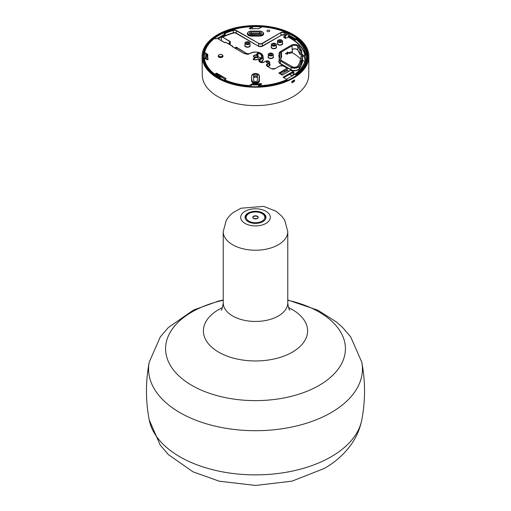 <?xml version="1.0" encoding="UTF-8"?>
<svg xmlns="http://www.w3.org/2000/svg" width="511" height="511" viewBox="0 0 511 511"><rect width="100%" height="100%" fill="white"/><g stroke="black" fill="none" stroke-linecap="round" stroke-linejoin="round"><path stroke-width="0.77" d="M248.097 221.627A10.469 6.043 0 0 0 259.505 222.937A10.469 6.043 0 0 0 265.969 217.354A10.469 6.043 0 0 0 255.5 211.305A10.469 6.043 0 0 0 245.031 217.354A10.469 6.043 0 0 0 248.097 221.627M218.005 76.771L218.401 76.414L218.025 76.771M217.986 76.771L217.194 76.318M216.102 75.545L218.005 76.644M217.303 74.689L217.712 76.011L215.616 74.804M217.654 75.986L217.252 74.663M218.401 76.414L217.999 75.091M221.352 77.027A6.228 3.596 180 0 1 218.9 77.423M218.682 77.289A6.228 3.596 0 0 0 221.193 76.937M220.528 76.554A5.359 3.092 180 0 1 217.865 76.765M218.357 77.825A52.524 30.328 0 0 0 218.689 78.017A52.524 30.328 0 0 0 292.311 78.017A52.524 30.328 0 0 0 292.86 35.067A52.524 30.328 0 0 0 218.465 34.882A52.524 30.328 0 0 0 218.357 77.825M218.842 78.106A52.084 30.072 180 0 1 218.67 78.004A52.084 30.072 180 0 1 203.416 56.925A52.084 30.072 180 0 1 225.67 32.091M252.549 26.719A52.084 30.072 180 0 1 261.747 26.885M285.33 32.091A52.084 30.072 180 0 1 307.584 56.925A52.084 30.072 180 0 1 292.158 78.106M217.737 78.189A53.406 30.832 180 0 1 202.094 56.574A53.406 30.832 180 0 1 255.5 25.55A53.406 30.832 180 0 1 308.906 56.574A53.406 30.832 180 0 1 275.787 84.909A53.406 30.832 180 0 1 217.737 78.189M291.947 52.499A51.905 29.964 180 0 1 300.596 59.001M288.951 35.374L288.951 33.688A52.084 30.072 180 0 0 287.929 33.209L284.646 35.106L285.572 35.642L288.951 33.688M291.902 81.779A52.045 30.047 0 0 0 293.563 80.795L293.57 80.483M286.416 79.275L294.943 74.351L296.527 75.264A52.084 30.072 180 0 1 292.158 78.1M214.473 38.216A52.084 30.072 180 0 1 223.416 33.055L225 33.969L225.012 34.965L218.203 38.893M285.572 38.434L285.572 35.642M284.601 37.891L284.646 35.106M294.528 81.313L294.54 79.895A53.38 30.82 180 0 1 291.909 81.415L291.896 82.833A53.368 30.813 0 0 0 294.528 81.313L293.563 80.795M287.552 80.412L287.086 80.144M217.335 38.395L225 33.969M202.094 56.574L202.292 75.091A53.208 30.724 0 0 0 217.871 96.624A53.208 30.724 0 0 0 275.71 103.324A53.208 30.724 0 0 0 308.708 75.091L308.906 56.574M254.58 59.781L254.491 57.334L253.117 59.314L254.606 57.673A2.408 1.392 0 0 0 257.908 56.325A2.408 1.392 0 0 0 257.033 55.303M256.445 55.022L257.48 53.01L256.107 54.99A2.191 1.265 180 0 1 257.538 56.676A2.191 1.265 180 0 1 254.491 57.334M305.514 57.877A50.174 28.967 180 0 1 305.521 57.915L300.059 54.402A45.53 26.291 0 0 0 297.779 50.052L297.747 46.463A45.492 26.265 0 0 1 299.868 50.397L299.912 50.391M260.699 58.177A6.068 3.5 0 0 0 257.998 56.791L257.972 53.163A6.106 3.526 180 0 1 261.606 56.408A6.106 3.526 180 0 1 259.856 58.854M234.913 48.117L235.98 47.497L236.293 48.519L236.293 47.497L247.228 53.808L236.446 47.242L234.613 47.945M244.552 53.546L245.536 53.757A2.823 1.629 0 0 0 249.758 53.61A7.295 4.209 180 0 1 260.661 53.233A7.295 4.209 180 0 1 259.997 59.525A2.823 1.629 0 0 0 259.741 61.959L260.054 62.144A2.823 1.629 0 0 0 264.046 62.144L265.624 61.231A2.261 1.303 180 0 1 268.824 61.231A2.261 1.303 180 0 1 268.824 63.077L267.247 63.99A2.823 1.629 0 0 0 267.247 66.296L271.258 68.608A2.823 1.629 0 0 0 275.25 68.608L279.875 65.938A2.408 1.392 180 0 1 283.286 65.938L287.016 68.091L279.025 73.06L287.016 68.091L287.271 70.243L286.332 70.786L286.166 69.771L279.651 73.527M260.163 84.781A47.989 27.703 180 0 1 252.447 84.858L252.447 84.028A47.977 27.703 0 0 0 261.287 83.881L258.406 85.912L261.472 84.098M249.227 86.493L249.068 85.561L252.274 84.066L252.447 84.858M252.281 84.89L250.556 85.886L250.358 86.563M225.268 79.288L216.638 74.306L216.638 73.482L226.047 78.553L216.798 73.214L214.665 74.089A51.247 29.587 180 0 1 204.343 58.011L207.498 59.8M214.927 75.724L214.818 74.357L216.332 73.482L216.638 74.306M216.332 74.306L214.741 75.462M207.721 59.774A47.989 27.703 180 0 1 207.511 57.034L207.523 56.216A47.977 27.703 0 0 0 207.868 59.723L208.086 59.538A47.759 27.575 180 0 1 207.836 54.453L204.655 52.492A51.247 29.587 180 0 1 214.665 38.331L215.565 38.849M204.445 57.992L204.502 52.761L207.555 54.524L207.607 55.444M207.549 55.348L205.62 54.415A50.142 28.948 180 0 1 205.626 54.37M228.979 44.125L229.241 42.732L230.391 43.767L229.439 44.393L230.474 43.799L229.382 44.355M230.308 43.825L230.474 43.448L229.241 42.732L230.474 42.023L229.228 42.726M230.308 42.043L230.474 41.666L222.713 37.182L230.32 41.921L229.132 42.72L228.915 44.087M284.64 35.508A49.829 28.769 180 0 0 284.116 35.291A2.37 1.367 180 0 0 281.076 35.444L262.456 46.194A2.862 1.654 0 0 1 258.413 46.194L236.12 33.324A2.37 1.367 180 0 0 233.386 33.068A49.829 28.769 180 0 0 222.713 37.182L222.266 36.901L222.56 37.444M233.386 33.068L233.291 32.774A50.046 28.891 0 0 0 222.566 36.913L222.598 36.032M224.974 42.669L217.194 38.312L224.661 42.669M232.633 46.309L225.677 42.292L225.121 42.605L225.785 42.279L232.805 46.558M216.025 38.906L216.977 38.312L215.712 38.906M291.832 72.147L292.145 72.952L291.832 72.147L283.043 77.27L286.939 79.575A51.247 29.587 180 0 1 258.623 85.739M292.139 72.147L292.95 72.786L293.959 72.14L294.017 74.472L293.001 75.06L293.212 75.353M266.461 62.591A1.073 0.62 180 0 1 266.148 62.157A1.073 0.62 180 0 1 267.221 61.537A1.073 0.62 180 0 1 268.294 62.157A1.073 0.62 180 0 1 267.63 62.725A1.073 0.62 180 0 1 266.461 62.591M299.989 50.263L301.458 50.761L299.938 49.969L300.34 54.747M301.675 50.915L301.886 54.664L305.112 56.172L301.356 54L301.458 50.761A46.705 26.968 180 0 0 301.145 49.854L301.362 50.001A46.923 27.089 0 0 1 301.65 50.832M301.1 49.861L300.117 49.982M251.195 28.539A50.142 28.948 180 0 1 251.533 28.52L251.54 28.686M260.578 33.726L260.271 34.243M252.217 34.288L251.706 33.617M245.727 53.859A2.606 1.507 180 0 1 245.689 53.84L244.092 53.489L232.562 46.763L244.239 53.546M249.342 53.859A2.606 1.507 180 0 0 249.585 53.706L244.201 53.476L232.62 46.795M236.804 49.209L236.235 48.494M302.378 56.996L301.592 56.363L300.953 56.593A45.485 26.259 180 0 1 299.957 61.128L301.1 61.582L301.056 62.17A46.712 26.968 180 0 1 298.878 66.219L299.082 66.443A46.929 27.096 0 0 0 301.273 62.374L301.362 61.486A46.923 27.089 0 0 0 302.378 56.996L302.48 60.298L304.741 61.607L302.384 60.189A46.955 27.109 180 0 1 299.101 68.73A4.912 2.836 180 0 1 291.072 69.681L280.507 63.581A4.912 2.836 180 0 1 279.063 61.556L279.089 59.276A4.886 2.823 0 0 0 280.52 61.288L280.354 63.849L290.919 69.95L291.085 67.388A4.886 2.823 0 0 0 299.082 66.443L299.305 68.953A47.172 27.236 0 0 0 302.601 60.375L302.384 60.189M295.978 74.357L296.131 74.625A51.47 29.715 0 0 0 306.562 60.113L306.587 62.591L306.562 60.1L305.476 59.423L306.345 59.921A51.247 29.587 180 0 1 295.978 74.357L295.288 73.961A50.289 29.031 0 0 0 305.476 59.423L305.265 59.557C304.192 64.878 300.832 69.675 295.166 73.961M295.192 40.203L295.473 38.977A50.072 28.91 180 0 1 305.399 53.994L305.112 56.172A49.829 28.769 180 0 0 288.108 37.092L288.249 35.955A50.052 28.897 180 0 1 295.192 40.203L295.364 39.947A50.27 29.025 0 0 0 288.402 35.687L288.249 35.955M304.958 56.44L305.437 56.357L305.457 54.07L306.875 54.562L306.498 54.671L306.574 60.809L306.945 60.72L306.875 54.562C306.166 48.545 302.697 43.135 296.469 38.331L296.508 38.427A51.47 29.715 0 0 1 306.868 54.549M306.951 60.796L306.964 61.358L306.945 60.713L306.581 60.847L306.664 62.374M295.645 38.727L296.335 38.331A51.247 29.587 180 0 1 306.657 54.409L305.616 53.808A50.289 29.031 0 0 0 295.645 38.727L296.227 38.319L295.428 38.9L295.46 40.05M288.402 35.687L289.105 35.285A51.266 29.6 180 0 1 295.428 39.066A51.483 29.721 0 0 0 291.506 36.562M306.345 59.921L305.259 59.583A50.072 28.91 180 0 1 295.262 73.948M305.54 59.391L305.284 57.596M284.627 36.409L283.426 37.156L285.508 38.414L288.108 37.092M249.713 28.84L249.738 28.833A47.759 27.575 180 0 1 258.54 28.693L261.932 26.853A51.247 29.587 180 0 1 286.588 32.685L285.905 33.081A50.289 29.031 0 0 0 284.378 32.442A2.836 1.635 0 0 0 280.75 32.621L262.13 43.371A2.402 1.386 180 0 1 258.738 43.371L236.446 30.5A2.836 1.635 0 0 0 233.182 30.194A50.289 29.031 0 0 0 225.217 33.03L224.533 32.634A51.247 29.587 180 0 1 252.377 26.674L252.447 26.732M269.731 31.114A1.412 0.818 180 0 1 268.173 31.688A1.412 0.818 180 0 1 266.959 30.884A1.412 0.818 180 0 1 268.371 30.066A1.412 0.818 180 0 1 269.789 30.884A1.412 0.818 180 0 1 269.731 31.114M251.271 34.288A1.916 1.105 180 0 1 249.355 33.177A1.916 1.105 180 0 1 251.271 32.078L259.729 32.078A1.916 1.105 180 0 1 261.645 33.177A1.916 1.105 180 0 1 259.729 34.288L251.271 34.288M257.416 80.393A1.916 1.105 180 0 1 255.5 81.505A1.916 1.105 180 0 1 253.584 80.393L253.584 75.513A1.916 1.105 180 0 1 253.584 75.507A1.916 1.105 180 0 1 255.5 74.408A1.916 1.105 180 0 1 257.416 75.507A1.916 1.105 180 0 1 257.416 75.513L257.416 80.393M270.012 54.798A1.073 0.62 180 0 1 269.699 54.364A1.073 0.62 180 0 1 270.773 53.744A1.073 0.62 180 0 1 271.846 54.364A1.073 0.62 180 0 1 271.181 54.933A1.073 0.62 180 0 1 270.012 54.798M279.262 41.423A1.073 0.62 180 0 1 278.949 40.982A1.073 0.62 180 0 1 280.015 40.363A1.073 0.62 180 0 1 281.088 40.982A1.073 0.62 180 0 1 280.43 41.557A1.073 0.62 180 0 1 279.262 41.423M273.091 44.981A1.073 0.62 180 0 1 272.778 44.546A1.073 0.62 180 0 1 273.851 43.927A1.073 0.62 180 0 1 274.924 44.546A1.073 0.62 180 0 1 274.26 45.115A1.073 0.62 180 0 1 273.091 44.981M246.724 43.473A1.073 0.62 180 0 1 246.411 43.033A1.073 0.62 180 0 1 247.484 42.413A1.073 0.62 180 0 1 248.557 43.033A1.073 0.62 180 0 1 247.892 43.607A1.073 0.62 180 0 1 246.724 43.473M280.922 74.267L287.444 70.499L288.574 71.074M251.291 28.482L250.875 28.725M301.362 61.774L299.912 61.429M299.912 61.722L301.273 62.374M297.747 46.463A3.449 1.993 180 0 0 292.107 45.792L281.542 51.892A3.449 1.993 180 0 0 280.526 53.285A3.449 1.993 180 0 0 280.584 53.649A25.473 14.704 180 0 1 280.973 56.299A25.473 14.704 180 0 1 280.584 58.771A3.449 1.993 180 0 0 280.526 59.104A3.449 1.993 180 0 0 281.542 60.528L292.107 66.628A3.449 1.993 180 0 0 297.747 65.957A45.492 26.265 0 0 0 299.868 62.016M293.902 72.236L294.074 74.325M278.872 72.798L282.628 74.97L290.67 70.25L293.748 71.968M287.022 68.091L283.439 66.015L287.125 68.084L287.335 70.141L287.182 68.353M286.332 70.786L286.364 71.118M204.451 52.601A51.47 29.715 0 0 1 214.492 38.427L215.559 38.849M204.132 58.158L207.345 59.742L208.086 59.538M207.875 59.742L204.457 57.998L204.087 61.55L204.125 58.197A51.47 29.715 0 0 0 214.492 74.338L214.492 75.424M261.268 84.711L261.262 83.58A47.759 27.575 180 0 1 252.46 83.727L249.068 85.561A51.247 29.587 180 0 1 224.533 79.786L226.047 78.553M224.38 81.134L224.399 80.061A51.47 29.715 0 0 0 249.042 85.867L249.042 86.48M258.617 86.659L258.636 86.046A51.47 29.715 0 0 0 287.093 79.844L286.939 79.575M215.029 75.666L215.597 74.989M205.575 58.65L205.818 54.351M224.361 33.969L224.38 32.896L225.064 33.298L224.872 34.62M225.006 34.895L225.351 33.304A50.072 28.91 180 0 1 233.278 30.481L233.182 30.194M285.713 34.492L285.905 33.081M252.364 26.681L249.374 28.405L252.53 26.942L252.581 28.648M258.726 28.673L261.958 26.904M304.569 57.047L305.093 60.49L304.556 56.996M207.517 56.683L206.668 56.536M207.064 55.067L207.076 56.427L206.623 56.549L206.157 58.982L206.597 56.625M206.693 54.856L206.616 56.593M283.656 77.678L292.145 72.952M283.714 77.717L291.692 73.041M292.388 75.826L289.852 74.363M293.001 75.06L292.95 72.786M215.725 75.264A50.148 28.955 0 0 0 224.31 80.304M278.323 244.769A32.276 18.632 0 0 0 287.776 231.598L284.742 220.279L281.817 216.191L275.94 211.184L263.638 206.374L240.898 208.233L232.767 212.812L229.247 216.121L226.284 220.235L223.224 231.598A32.276 18.632 0 0 0 232.677 244.769A32.276 18.632 0 0 0 278.323 244.769M221.135 310.222C222.004 309.66 222.7 307.194 223.224 302.819A32.276 18.632 0 0 0 232.677 315.996A32.276 18.632 0 0 0 278.323 315.996A32.276 18.632 0 0 0 287.776 302.819L287.776 231.598M265.988 223.403A14.832 8.559 0 0 0 259.339 209.082A14.832 8.559 0 0 0 241.179 219.564A14.832 8.559 0 0 0 265.988 223.403M331.109 456.796A106.927 61.735 0 0 0 361.769 419.991C359.916 429.189 356.231 437.588 350.712 445.183C343.737 454.649 334.89 462.429 324.178 468.523L291.979 481.158L255.589 485.45L219.193 481.196L193.069 471.857L168.451 454.681L160.288 445.183L149.231 419.991A106.927 61.735 0 0 0 220.132 471.404A106.927 61.735 0 0 0 331.109 456.796M149.231 362.127A106.927 61.735 0 0 0 209.159 424.603A106.927 61.735 0 0 0 331.109 412.62A106.927 61.735 0 0 0 361.769 362.114L350.661 336.851L342.683 327.557L336.692 322.173L317.855 310.215L287.776 299.995M223.224 300.264A89.917 51.911 0 0 0 191.919 385.422A89.917 51.911 0 0 0 319.081 385.422A89.917 51.911 0 0 0 287.776 300.264M222.451 307.622A52.109 30.085 0 0 0 218.657 352.149A52.109 30.085 0 0 0 292.343 352.149A52.109 30.085 0 0 0 288.549 307.622M262.092 221.154A9.326 5.385 0 0 0 257.914 212.154A9.326 5.385 0 0 0 246.494 218.746A9.326 5.385 0 0 0 262.092 221.154M265.554 219.034A10.194 5.889 0 0 0 265.694 218.018C265.318 215.776 264.289 214.288 262.609 213.547L258.457 212.071C251.003 211.286 246.621 213.266 245.306 218.018A10.194 5.889 0 0 0 245.446 219.034M253.59 216.249A2.702 1.559 0 0 0 254.797 218.861A2.702 1.559 0 0 0 258.112 216.945A2.702 1.559 0 0 0 253.59 216.249M253.667 218.497A2.485 1.437 180 0 1 253.015 217.526A2.485 1.437 180 0 1 253.743 216.517A2.485 1.437 180 0 1 256.452 216.204A2.485 1.437 180 0 1 257.985 217.526A2.485 1.437 180 0 1 257.333 218.497M253.584 77.167A6.087 3.513 0 0 0 257.416 77.167M256.458 76.088A5.212 3.009 180 0 1 254.542 76.088M253.117 59.314L253.379 59.646A6.324 3.647 0 0 0 261.37 57.564A6.324 3.647 0 0 0 258.061 52.869L257.685 53.233L257.697 55.769M300.072 54.46L297.779 50.052A3.488 2.012 0 0 0 292.075 49.375A3.705 2.14 180 0 1 297.063 49.407M254.076 76.222A2.146 1.239 180 0 1 256.924 76.222M230.474 42.023L230.474 41.666M222.298 36.019L222.266 36.901M230.474 43.799L230.474 43.448M229.069 42.981L228.966 44.118M221.32 40.695L221.519 36.984M261.626 84.008L261.262 83.58M282.474 75.028L290.778 70.263L293.742 71.974L292.79 72.524M232.454 46.418L232.454 46.769M258.061 52.869L257.48 53.01M254.005 57.072A2.114 1.22 0 0 0 257.544 56.523A2.114 1.22 0 0 0 254.951 55.028A2.114 1.22 0 0 0 254.005 57.072M218.433 55.616A2.402 1.386 0 0 0 218.906 57.187A2.402 1.386 0 0 0 221.991 57.341A2.402 1.386 0 0 0 222.783 55.616M251.84 75.328A3.928 2.268 0 0 0 251.572 76.152L251.572 81.038A3.928 2.268 0 0 0 255.5 83.306A3.928 2.268 0 0 0 259.428 81.038L259.428 76.152A3.928 2.268 0 0 0 259.16 75.328M292.394 49.292L292.375 51.585A2.881 1.661 180 0 1 290.753 53.074A2.881 1.661 180 0 1 287.731 52.895M287.731 52.908A2.664 1.539 0 0 0 291.43 52.805M236.446 47.242L235.827 47.242M247.643 54.198L247.381 53.553M301.356 54L301.886 54.664M302.046 54.402A47.172 27.236 0 0 0 301.714 53.38M279.076 55.067A5.129 2.964 0 0 0 278.929 56.453L279.14 56.255A4.912 2.836 180 0 1 279.063 55.744L279.089 53.457A4.886 2.823 0 0 0 279.166 53.968L279.14 56.255A24.011 13.861 0 0 1 279.44 57.609M278.929 56.453A23.793 13.733 180 0 1 279.274 58.388M279.076 60.688A23.793 13.733 180 0 1 278.929 61.237L279.07 61.205M278.929 61.237A5.129 2.964 0 0 0 280.354 63.849M290.919 69.95A5.129 2.964 0 0 0 299.305 68.953M288.255 36.824A50.046 28.891 0 0 1 305.374 56.28L305.437 56.357M301.036 49.823A46.929 27.096 0 0 0 299.082 46.329A4.886 2.823 0 0 0 297.887 45.319M291.238 45.294L280.673 51.394L291.238 45.294A4.669 2.696 180 0 1 298.878 46.201A46.712 26.968 180 0 1 300.896 49.842M299.082 46.329L299.056 46.252C296.98 44.291 294.342 43.965 291.129 45.281L280.52 51.483A4.886 2.823 0 0 0 279.089 53.457L280.673 51.394A4.669 2.696 180 0 0 279.383 53.77L279.166 53.968A24.036 13.874 180 0 1 279.53 56.472A24.036 13.874 180 0 1 279.191 58.727M279.53 56.472L279.166 58.803A4.886 2.823 0 0 0 279.089 59.276L279.383 58.65A24.253 14.001 0 0 0 279.383 53.77M280.673 61.026L291.085 67.388L280.673 61.026A4.669 2.696 180 0 1 279.383 58.65M260.572 62.323A7.876 4.548 0 0 0 263.101 57.647M268.007 66.66L269.233 65.951A2.842 1.642 0 0 0 269.821 64.118M293.161 75.321L294.17 74.74M277.53 43.001A2.715 1.565 0 0 0 278.099 44.725A2.715 1.565 0 0 0 281.542 44.917A2.715 1.565 0 0 0 282.506 43.001M271.36 46.558A2.715 1.565 0 0 0 271.935 48.289A2.715 1.565 0 0 0 275.372 48.475A2.715 1.565 0 0 0 276.342 46.558M244.993 45.045A2.715 1.565 0 0 0 245.561 46.776A2.715 1.565 0 0 0 249.004 46.961A2.715 1.565 0 0 0 249.968 45.045M268.281 56.376A2.715 1.565 0 0 0 268.856 58.107A2.715 1.565 0 0 0 272.299 58.292A2.715 1.565 0 0 0 273.264 56.376M284.608 37.367L284.154 37.629M263.433 33.49A3.711 2.146 180 0 1 263.446 33.63A3.711 2.146 180 0 1 259.729 35.789L259.729 36.089A3.928 2.268 0 0 0 263.395 32.998M248.748 31.784A3.711 2.14 0 0 0 247.56 33.343C247.79 31.982 249.029 31.241 251.271 31.126L259.729 31.126C261.971 31.241 263.21 31.982 263.44 33.343A3.711 2.14 0 0 1 259.729 35.502L251.271 35.195L259.729 35.502L251.271 36.089L259.729 36.089M247.554 33.63L247.56 33.343A3.711 2.14 0 0 0 251.271 35.502L251.271 35.789A3.711 2.146 180 0 1 247.554 33.63A3.711 2.146 180 0 1 247.567 33.49M247.605 32.998A3.928 2.268 0 0 0 251.271 36.089M263.446 33.63L263.44 33.343A3.711 2.14 0 0 0 262.252 31.784M249.374 28.405L249.738 28.833M251.271 35.195A3.494 2.018 180 0 1 247.778 33.183A3.494 2.018 180 0 1 251.271 31.165L259.729 31.165A3.494 2.018 180 0 1 263.222 33.183A3.494 2.018 180 0 1 259.729 35.195M259.428 76.152L259.428 81.038M251.572 76.152L251.789 80.572A3.711 2.14 0 0 0 255.5 82.712A3.711 2.14 0 0 0 259.211 80.572L259.211 80.859A3.711 2.146 180 0 1 255.5 83.006A3.711 2.146 180 0 1 251.789 80.859L251.572 81.038M258.994 80.393L259.211 75.685A3.711 2.14 0 0 0 259.211 75.673L259.211 75.96A3.711 2.146 180 0 1 259.211 75.96A3.711 2.146 180 0 1 259.211 75.973L258.994 80.393A3.494 2.018 180 0 1 255.5 82.412A3.494 2.018 180 0 1 252.006 80.393M252.006 75.513A3.494 2.018 180 0 1 255.5 73.495A3.494 2.018 180 0 1 258.994 75.513M252.977 74.114A3.711 2.14 0 0 0 251.789 75.673C254.261 72.805 256.739 72.805 259.211 75.673A3.711 2.14 0 0 0 258.023 74.114M221.998 54.766A1.967 1.137 180 0 1 221.116 56.664A1.967 1.137 180 0 1 218.708 55.271A1.967 1.137 180 0 1 221.998 54.766M219.162 54.805A2.185 1.258 0 0 0 218.427 55.737A2.185 1.258 0 0 0 220.605 57.002A2.185 1.258 0 0 0 222.79 55.737A2.185 1.258 0 0 0 222.151 54.856A2.185 1.258 0 0 0 222.055 54.805M222.777 55.878A2.185 1.265 180 0 1 222.796 56.025A2.185 1.265 180 0 1 221.448 57.194A2.185 1.265 180 0 1 219.059 56.925A2.185 1.265 180 0 1 218.421 56.025A2.185 1.265 180 0 1 218.44 55.878M256.803 57.104A1.737 1.003 0 0 0 254.197 57.104M254.242 57.194A1.897 1.099 180 0 1 254.159 57.143A1.897 1.099 180 0 1 253.603 56.446A1.897 1.099 180 0 1 255.5 55.271A1.897 1.099 180 0 1 257.397 56.446A1.897 1.099 180 0 1 256.841 57.143A1.897 1.099 180 0 1 256.758 57.194M278.367 40.101A2.472 1.424 0 0 0 277.55 41.155C276.956 40.471 279.408 39.072 281.721 40.056L282.487 41.155L282.513 43.435A2.498 1.437 180 0 1 280.98 44.77A2.498 1.437 180 0 1 278.252 44.463A2.498 1.437 180 0 1 277.524 43.435L277.55 41.155A2.472 1.424 0 0 0 278.271 42.17A2.472 1.424 0 0 0 280.973 42.477A2.472 1.424 0 0 0 282.487 41.155A2.472 1.424 0 0 0 281.765 40.152A2.472 1.424 0 0 0 281.67 40.101M272.197 43.665A2.472 1.424 0 0 0 271.379 44.713C270.785 44.029 273.244 42.63 275.55 43.614L276.323 44.713L276.342 46.993A2.498 1.437 180 0 1 274.809 48.334A2.498 1.437 180 0 1 272.088 48.021A2.498 1.437 180 0 1 271.354 46.993L271.379 44.713A2.472 1.424 0 0 0 272.101 45.728A2.472 1.424 0 0 0 274.803 46.041A2.472 1.424 0 0 0 276.323 44.713A2.472 1.424 0 0 0 275.595 43.716A2.472 1.424 0 0 0 275.499 43.665M245.829 42.151A2.472 1.424 0 0 0 245.012 43.199C244.418 42.515 246.87 41.116 249.183 42.1L249.949 43.199L249.975 45.485A2.498 1.437 180 0 1 248.442 46.82A2.498 1.437 180 0 1 245.721 46.507A2.498 1.437 180 0 1 244.986 45.485L245.012 43.199A2.472 1.424 0 0 0 245.734 44.214A2.472 1.424 0 0 0 248.435 44.527A2.472 1.424 0 0 0 249.949 43.199A2.472 1.424 0 0 0 249.227 42.202A2.472 1.424 0 0 0 249.132 42.151M269.125 53.476A2.472 1.424 0 0 0 268.301 54.53C267.713 53.847 270.166 52.448 272.472 53.431L273.244 54.53L273.27 56.81A2.498 1.437 180 0 1 271.737 58.152A2.498 1.437 180 0 1 269.01 57.839A2.498 1.437 180 0 1 268.281 56.81L268.301 54.53A2.472 1.424 0 0 0 269.029 55.546A2.472 1.424 0 0 0 271.724 55.852A2.472 1.424 0 0 0 273.244 54.53A2.472 1.424 0 0 0 272.523 53.527A2.472 1.424 0 0 0 272.427 53.476M272.363 53.444A2.255 1.303 180 0 1 271.354 55.616A2.255 1.303 180 0 1 268.601 54.025A2.255 1.303 180 0 1 272.363 53.444M281.612 40.062A2.255 1.303 180 0 1 280.603 42.241A2.255 1.303 180 0 1 277.843 40.65A2.255 1.303 180 0 1 281.612 40.062M275.442 43.627A2.255 1.303 180 0 1 274.433 45.805A2.255 1.303 180 0 1 271.673 44.208A2.255 1.303 180 0 1 275.442 43.627M249.074 42.113A2.255 1.303 180 0 1 248.065 44.291A2.255 1.303 180 0 1 245.306 42.694A2.255 1.303 180 0 1 249.074 42.113M236.12 33.324L236.274 33.062A2.593 1.495 0 0 0 233.291 32.774L233.278 30.481A2.612 1.507 180 0 1 236.293 30.769L236.446 30.5M258.413 46.194L236.274 33.062L236.293 30.769L258.738 43.371M262.456 46.194L262.303 45.926A2.644 1.527 180 0 1 258.566 45.926L258.585 43.639A2.619 1.514 0 0 0 262.284 43.639L262.13 43.371M281.076 35.444L262.303 45.926L262.284 43.639L280.75 32.621M284.116 35.291L284.237 35.016A2.593 1.495 0 0 0 280.922 35.182L280.903 32.889A2.612 1.507 180 0 1 284.257 32.723L284.378 32.442M284.646 35.182A50.046 28.891 0 0 0 284.237 35.016L284.257 32.723A50.072 28.91 180 0 1 285.745 33.349M269.233 65.951L267.707 66.487M267.259 66.283A2.606 1.507 180 0 1 266.64 65.363A2.606 1.507 180 0 1 267.4 64.245L268.978 63.338A2.478 1.431 0 0 0 269.699 62.272L269.846 64.565A2.625 1.514 180 0 1 269.08 65.695L268.824 63.077M260.246 62.24A2.606 1.507 180 0 1 260.208 62.221L259.741 61.959A2.606 1.507 180 0 1 259.134 61.033A2.606 1.507 180 0 1 260.131 59.793A7.512 4.337 0 0 0 263.005 56.216L263.152 58.51A7.659 4.42 180 0 1 260.22 62.157A2.459 1.418 0 0 0 260.214 62.157L259.997 59.525M292.107 45.792L292.03 49.471C294.413 48.532 296.335 48.756 297.804 50.129L297.868 50.174M280.967 55.935L281.363 55.565M281.542 51.892L281.51 55.475A3.488 2.012 0 0 0 280.967 55.884M280.935 59.896A25.435 14.685 180 0 1 280.929 60.049L280.973 56.299M302.167 56.695A46.705 26.968 180 0 1 301.145 61.282L299.957 61.128M280.577 59.442L280.584 58.771M294.087 74.414L293.851 71.962L290.67 70.25L282.519 74.957L278.949 73.124L282.161 75.028M275.059 68.71A2.606 1.507 180 0 0 275.097 68.691L279.766 65.925L283.286 65.938A2.625 1.52 0 0 0 283.26 65.919M271.443 68.71A2.606 1.507 180 0 1 271.411 68.691L275.142 68.595L279.875 65.938A2.625 1.52 0 0 1 279.9 65.919M271.264 68.602L267.355 66.283L271.258 68.608M266.64 65.363L267.247 66.296M267.496 66.36L267.247 63.99M264.04 62.138L265.624 61.231A2.478 1.431 0 0 1 265.643 61.218M263.861 62.24A2.606 1.507 180 0 0 263.893 62.221L265.516 61.224C267.643 60.49 269.035 60.841 269.699 62.272A2.478 1.431 0 0 0 268.799 61.218M259.134 61.033L260.163 62.131L264.046 62.144M260.438 53.106A7.512 4.337 0 0 1 263.005 56.216C260.527 51.758 256.068 50.889 249.63 53.617L249.758 53.61M250.562 53.106A7.512 4.337 0 0 0 249.726 53.604M207.836 54.453L207.619 54.62A47.977 27.703 0 0 0 207.523 56.216L207.709 54.262M216.798 73.214L216.179 73.214M226.047 78.911L224.527 79.786M224.38 79.869L224.361 80.942M252.46 83.727L252.121 83.798M258.47 85.829L258.445 86.659M204.438 52.659L204.381 57.973L204.445 52.627C205.646 47.338 209.012 42.573 214.531 38.331L216.07 38.836L217.194 38.312L224.623 42.598L225.785 42.279L232.748 46.303L232.895 46.955M301.26 50.346L298.878 46.201M298.878 66.219A4.669 2.696 180 0 1 291.238 67.126M225.006 34.339L225.351 34.384M206.757 54.888L206.763 56.427M206.642 54.824L206.719 56.523M285.362 71.706L284.084 70.972M257.416 76.829A1.929 1.118 0 0 0 255.5 75.858A1.929 1.118 0 0 0 253.584 76.829M261.178 33.905A1.929 1.118 0 0 0 259.729 33.528L259.729 33.579A2.146 1.239 180 0 1 261.159 33.892M259.729 32.078L259.729 33.528L251.271 33.528L259.729 33.579M249.841 33.892A2.146 1.239 180 0 1 251.271 33.579M251.271 32.078L251.271 33.528A1.929 1.118 0 0 0 249.822 33.905M281.529 55.533L281.472 57.456L280.973 57.749L280.973 55.929M287.699 51.975L287.642 53.898L287.144 54.185L287.144 52.294M286.837 52.473L286.837 54.185L285.349 53.329M223.224 302.819L223.224 231.598M361.769 419.991C365.461 400.701 365.461 381.41 361.769 362.114M149.231 419.991C145.539 400.701 145.539 381.41 149.231 362.114L160.301 336.909L168.304 327.57L193.516 310.03L218.523 301.075L223.224 299.995M287.776 302.819C288.249 307.028 288.945 309.494 289.865 310.222M245.306 218.018L245.299 218.702M265.694 218.018L265.701 218.702M257.985 217.526C259.358 219.059 251.463 218.9 253.015 217.526M258.112 59.487L257.908 56.325L256.279 54.984M221.448 37.022L221.25 40.656M301.733 53.942L301.349 49.957L299.931 49.969M292.375 51.585L287.731 52.972M292.656 81.345L292.656 81.006M302.41 60.106L304.76 61.544M306.875 54.581L306.945 60.72M289.213 35.272L295.428 38.977M284.608 37.437L284.218 37.667M222.796 56.025L222.106 54.754C219.813 54.223 218.58 54.549 218.427 55.737L218.421 56.025M257.397 56.446C257.627 57.117 256.535 57.328 254.114 57.06L253.603 56.446M253.424 59.608C258.17 60.074 260.897 59.001 261.606 56.408M224.297 81.032L224.425 79.773L225.964 78.879M258.381 86.666L258.515 85.733L261.536 84.008M252.645 28.642L252.37 26.636C242.048 27.038 232.735 29.031 224.444 32.608L224.297 33.879M249.464 28.763L258.547 28.648L261.945 26.815C271.086 27.505 279.332 29.459 286.69 32.672M254.446 34.288L253.367 33.617M292.33 75.864L289.347 74.37M285.298 71.744L284.02 71.003M257.429 76.963C256.337 75.73 255.046 75.73 253.571 76.963M261.121 33.943L259.729 33.617L249.879 33.943M280.954 57.826L281.535 57.373L281.593 55.501M285.291 53.368L286.882 54.281L287.597 53.994L287.763 51.937"/></g></svg>
